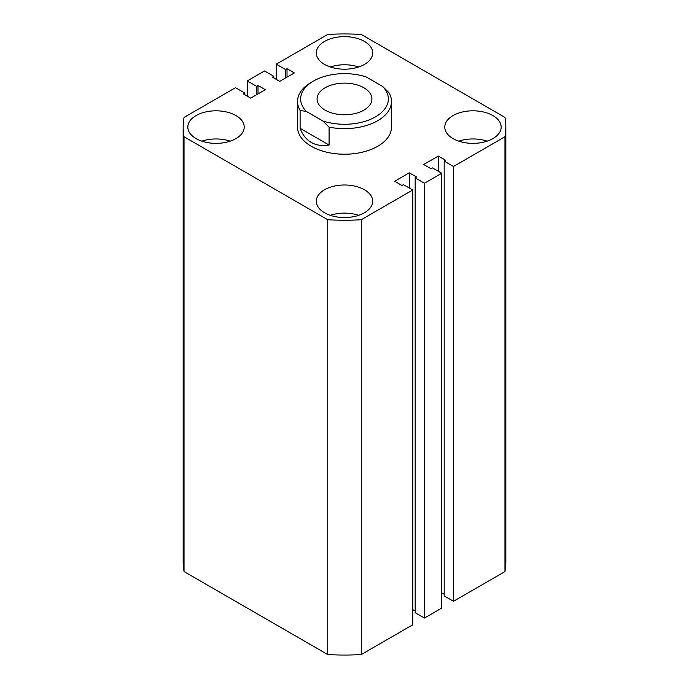 <?xml version="1.0" encoding="UTF-8"?>
<svg xmlns="http://www.w3.org/2000/svg" width="689" height="689" viewBox="0 0 689 689"><rect width="100%" height="100%" fill="white"/><g stroke="black" fill="none" stroke-linecap="round" stroke-linejoin="round"><path stroke-width="1.03" d="M492.911 115.58A28.197 16.278 0 0 0 462.19 112.049A28.197 16.278 0 0 0 444.784 127.086A28.197 16.278 0 0 0 453.043 138.601A28.197 16.278 0 0 0 483.764 142.123A28.197 16.278 0 0 0 501.17 127.086A28.197 16.278 0 0 0 492.911 115.58M487.157 141.159A28.197 16.278 0 0 0 458.788 141.159M364.438 189.751A28.197 16.278 0 0 0 333.709 186.228A28.197 16.278 0 0 0 316.303 201.266A28.197 16.278 0 0 0 324.562 212.772A28.197 16.278 0 0 0 355.291 216.303A28.197 16.278 0 0 0 372.697 201.266A28.197 16.278 0 0 0 364.438 189.751M358.685 215.33A28.197 16.278 0 0 0 330.315 215.33M364.438 41.409A28.197 16.278 0 0 0 333.709 37.878A28.197 16.278 0 0 0 316.303 52.915A28.197 16.278 0 0 0 324.562 64.421A28.197 16.278 0 0 0 355.291 67.953A28.197 16.278 0 0 0 372.697 52.915A28.197 16.278 0 0 0 364.438 41.409M358.685 66.979A28.197 16.278 0 0 0 330.315 66.979M235.957 115.58A28.197 16.278 0 0 0 205.236 112.049A28.197 16.278 0 0 0 187.83 127.086A28.197 16.278 0 0 0 196.089 138.601A28.197 16.278 0 0 0 226.81 142.123A28.197 16.278 0 0 0 244.216 127.086A28.197 16.278 0 0 0 235.957 115.58M230.212 141.159A28.197 16.278 0 0 0 201.843 141.159M297.51 101.516L297.51 127.086A46.99 27.129 0 0 0 311.273 146.275A46.99 27.129 0 0 0 362.483 152.157A46.99 27.129 0 0 0 391.49 127.086L391.49 101.516A46.99 27.129 180 0 1 329.084 127.138L329.084 145.043C322.306 146.206 316.372 145.336 311.273 142.434C306.209 139.479 302.488 134.768 300.111 128.318L300.111 110.412A46.99 27.129 180 0 1 297.51 101.516A46.99 27.129 180 0 1 311.273 82.327L313.486 81.052A43.855 25.321 0 0 0 306.381 111.48L322.814 120.963A43.855 25.321 0 0 0 375.514 116.854A43.855 25.321 0 0 0 382.619 86.435L388.889 92.61A46.99 27.129 180 0 1 391.49 101.516M327.749 654.55L184.041 571.577L184.041 136.758L327.749 219.731L327.749 654.55A161.329 93.144 0 0 0 361.251 654.55L361.251 219.731A161.329 93.144 0 0 1 327.749 219.731M361.251 219.731L412.728 190.009L412.728 624.828L361.251 654.55M412.728 190.009L403.418 184.635L401.98 185.47L394.668 181.25L409.292 172.81L409.292 188.028M412.728 609.61L415.166 611.022M409.292 172.81L416.604 177.03L415.166 177.857L415.166 612.685L424.467 618.05L424.467 183.231L415.166 177.857M453.483 166.48L453.483 601.299L504.959 571.577L504.959 136.758L453.483 166.48L444.181 161.105L445.619 160.279L438.307 156.058L423.692 164.499L430.995 168.719L432.442 167.883L441.744 173.258L441.744 608.077L424.467 618.05M441.744 173.258L424.467 183.231M438.307 156.058L438.307 171.277M444.181 594.262L441.744 592.859M444.181 161.105L444.181 595.925L453.483 601.299M504.959 571.577A161.329 93.144 0 0 0 505.829 561.914L505.829 127.086A161.329 93.144 0 0 0 504.959 117.423L361.251 34.45A161.329 93.144 0 0 0 327.749 34.45L276.272 64.172L276.272 79.39M504.959 136.758A161.329 93.144 0 0 0 505.829 127.086M276.272 64.172L285.582 69.537L285.582 77.978M285.582 69.537L287.02 68.711L287.02 77.151M287.02 68.711L294.332 72.931L279.708 81.371L272.396 77.151L273.834 76.315L273.834 77.978M273.834 76.315L264.533 70.95L247.256 80.923L247.256 96.141M184.041 136.758A161.329 93.144 0 0 1 183.171 127.086A161.329 93.144 0 0 1 184.041 117.423L235.517 87.701L244.819 93.075L243.381 93.902L250.693 98.122L265.308 89.682L258.005 85.462L256.558 86.297L256.558 94.737M256.558 86.297L247.256 80.923M258.005 85.462L258.005 93.902M244.819 93.075L244.819 94.737M183.171 127.086L183.171 561.914A161.329 93.144 0 0 0 184.041 571.577M363.878 87.761A27.414 15.821 0 0 0 334.01 84.334A27.414 15.821 0 0 0 317.086 98.958A27.414 15.821 0 0 0 325.122 110.145A27.414 15.821 0 0 0 354.99 113.573A27.414 15.821 0 0 0 371.914 98.958A27.414 15.821 0 0 0 363.878 87.761M313.486 81.052A43.855 25.321 0 0 1 366.186 76.944L382.619 86.435M329.084 145.043L300.111 128.318M306.381 111.48L300.111 110.412M329.084 127.138L322.814 120.963"/></g></svg>
